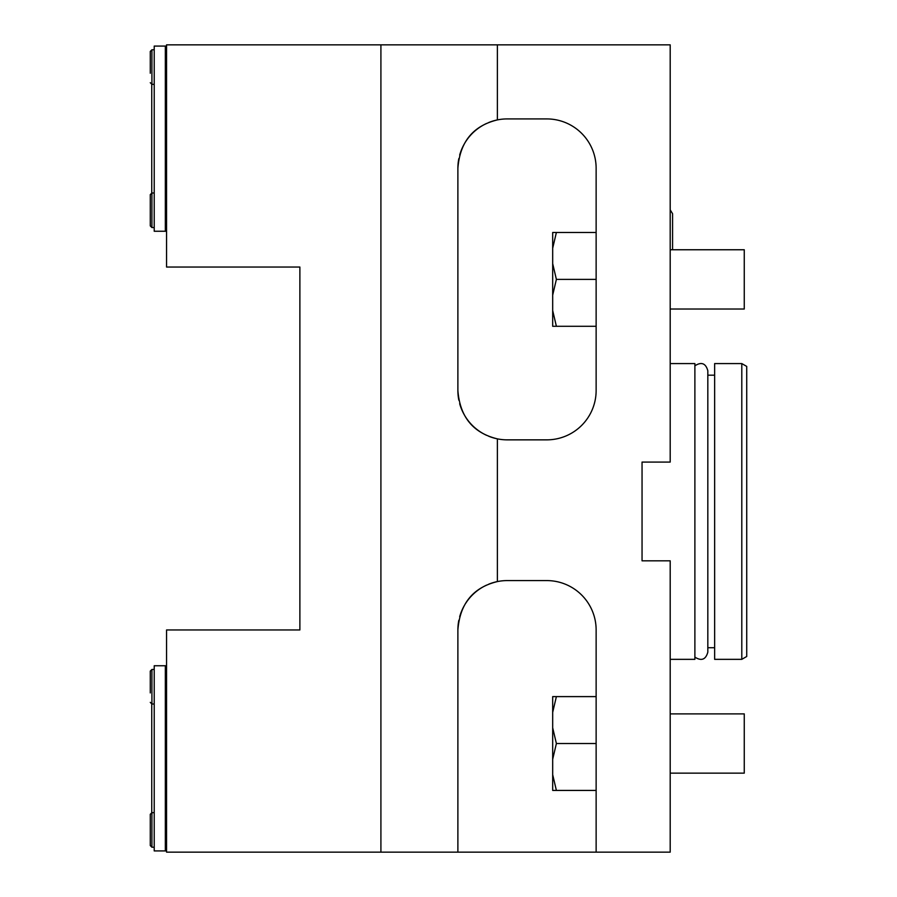 <?xml version="1.0" encoding="UTF-8"?>
<svg xmlns="http://www.w3.org/2000/svg" width="897" height="897" viewBox="0 0 897 897"><rect width="100%" height="100%" fill="white"/><g stroke="black" fill="none" stroke-linecap="round" stroke-linejoin="round"><path stroke-width="1.35" d="M670.194 659.34L694.883 659.34L694.883 363.577L670.194 363.577M380.911 852.15L380.911 44.85L166.562 44.85L166.562 267.048L299.878 267.048L299.878 629.952L166.562 629.952L166.562 852.15L670.194 852.15L670.194 560.827L642.05 560.827L642.05 462.078L670.194 462.078L670.194 44.85L497.387 44.85L497.387 119.906A49.38 49.38 0 0 0 488.708 122.53M380.911 44.85L497.387 44.85M458.838 620.264A49.38 49.38 0 0 0 457.885 629.952C459.914 603.603 473.078 587.479 497.387 581.581A49.38 49.38 0 0 0 488.708 584.194M486.566 585.124A49.38 49.38 0 0 0 481.285 587.961M481.162 588.04A49.38 49.38 0 0 0 474.894 592.67M474.569 592.951A49.38 49.38 0 0 0 469.434 598.209M469.423 598.232A49.38 49.38 0 0 0 465.341 603.86M464.87 604.634A49.38 49.38 0 0 0 461.293 611.922M461.26 612.001A49.38 49.38 0 0 0 459.679 616.755M488.708 436.245A49.38 49.38 0 0 0 497.387 438.857L497.387 581.581A49.38 49.38 0 0 1 507.254 580.583L546.755 580.583A49.38 49.38 0 0 1 596.135 629.952L596.135 852.15M457.885 852.15L457.885 629.952M458.838 158.59A49.38 49.38 0 0 0 457.885 168.288L457.885 390.487A49.38 49.38 0 0 0 458.838 400.185M457.885 168.288C459.914 141.939 473.078 125.815 497.387 119.906A49.38 49.38 0 0 1 507.254 118.92L546.755 118.92A49.38 49.38 0 0 1 596.135 168.288L596.135 390.487A49.38 49.38 0 0 1 546.755 439.855L507.254 439.855A49.38 49.38 0 0 1 497.387 438.857C473.078 432.959 459.914 416.836 457.885 390.487M486.566 123.461A49.38 49.38 0 0 0 481.285 126.298M481.162 126.376A49.38 49.38 0 0 0 474.894 131.007M474.569 131.276A49.38 49.38 0 0 0 465.341 142.186M464.87 142.971A49.38 49.38 0 0 0 461.293 150.259M461.26 150.337A49.38 49.38 0 0 0 459.679 155.091M459.679 403.684A49.38 49.38 0 0 0 461.26 408.438M461.293 408.516A49.38 49.38 0 0 0 464.87 415.804M465.341 416.589A49.38 49.38 0 0 0 474.569 427.499M474.894 427.768A49.38 49.38 0 0 0 481.162 432.399M481.285 432.477A49.38 49.38 0 0 0 486.566 435.314M670.194 713.9L744.263 713.9L744.263 773.147L670.194 773.147M714.64 659.34L714.64 363.577L741.797 363.577L741.797 659.34L714.64 659.34M741.797 363.577L746.73 366.425L746.73 656.481L741.797 659.34M670.194 249.758L744.263 249.758L744.263 309.017L670.194 309.017M556.387 696.61L552.687 712.353L552.687 696.61L596.135 696.61M552.687 712.353L552.687 727.781L556.387 743.523L596.135 743.523M556.387 743.523L552.687 759.266L552.687 774.683L556.387 790.425L596.135 790.425M556.387 790.425L552.687 790.425L552.687 774.683M552.687 759.266L552.687 727.781M556.387 232.48L552.687 248.222L552.687 232.48L596.135 232.48M552.687 248.222L552.687 263.64L556.387 279.382L596.135 279.382M556.387 279.382L552.687 295.124L552.687 310.553L556.387 326.295L596.135 326.295M556.387 326.295L552.687 326.295L552.687 310.553M552.687 295.124L552.687 263.64M166.562 46.083L154.217 46.083L154.217 231.247L166.562 231.247M165.328 46.083L165.328 231.247M151.75 84.34L151.75 192.99M150.27 73.24L150.27 51.432L150.27 73.24M151.918 192.978L151.918 227.546L150.27 225.898L150.27 194.627L151.918 192.978L154.217 192.978M165.328 665.753L165.328 850.917L154.217 850.917L154.217 665.753L166.562 665.753M165.328 850.917L166.562 850.917M151.75 704.01L151.75 812.66M150.27 823.76L150.27 845.568L150.27 814.297L151.918 812.648L154.217 812.648M150.27 692.91L150.27 671.102L151.918 669.454L154.217 669.454M150.27 680.565L150.27 686.743M154.217 84.352L151.918 84.352L151.918 49.784L154.217 49.784M154.217 847.217L151.918 847.217L151.918 812.648M154.217 704.022L151.918 704.022L151.918 669.454M694.883 365.808C701.42 361.614 705.737 363.251 707.823 370.73L707.823 652.175C705.737 659.654 701.42 661.291 694.883 657.109M714.64 647.735L707.823 647.735M714.64 375.181L707.823 375.181M670.194 209.82L672.571 213.721L672.571 249.758M151.918 84.352L150.27 82.703M151.918 49.784L150.27 51.432M151.918 227.546L154.217 227.546M151.918 847.217L150.27 845.568M151.918 704.022L150.27 702.373"/></g></svg>
